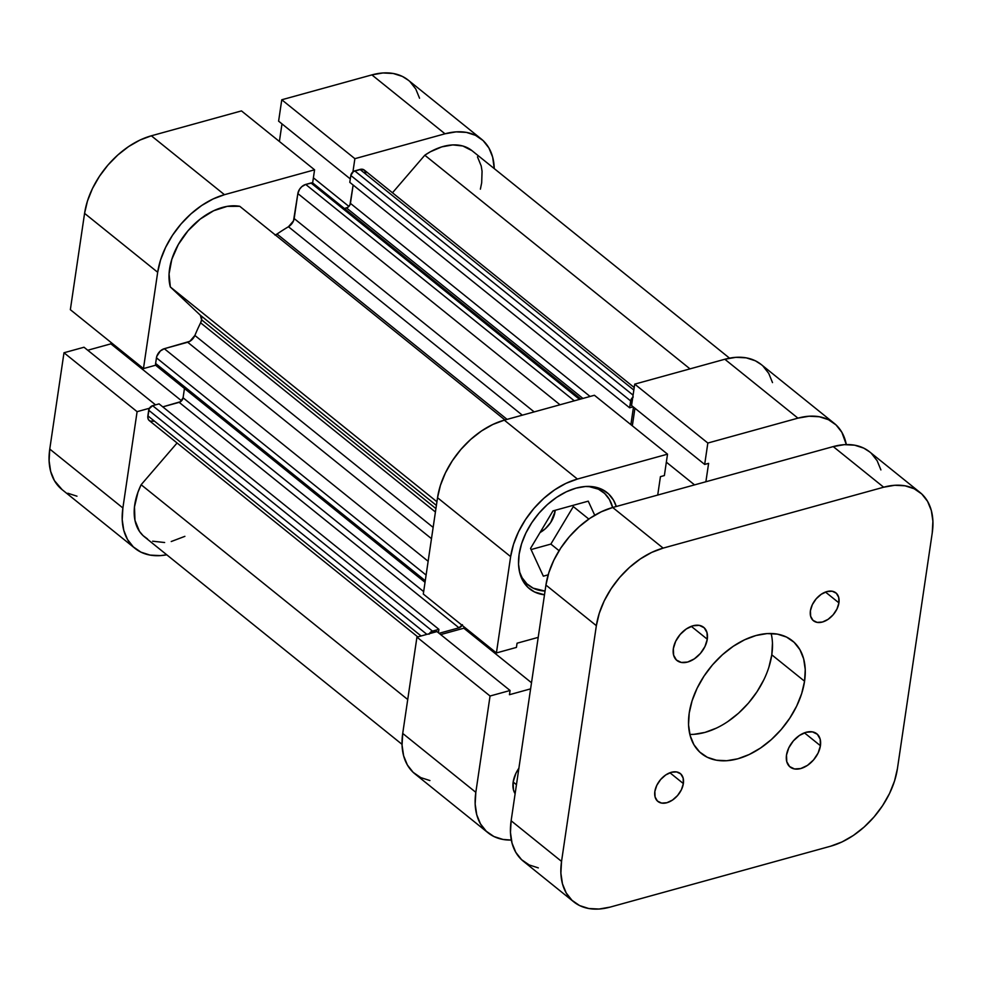 <?xml version="1.0" encoding="UTF-8"?>
<svg xmlns="http://www.w3.org/2000/svg" width="982" height="982" viewBox="0 0 982 982"><rect width="100%" height="100%" fill="white"/><g stroke="black" fill="none" stroke-linecap="round" stroke-linejoin="round"><path stroke-width="1.47" d="M281.773 99.771L354.883 158.679L444.993 133.798L371.883 74.89L281.773 99.771L278.606 121.167L350.292 178.92L278.606 121.167L281.773 99.771L354.883 158.679L444.993 133.798L456.065 131.87L466.364 132.386L475.497 135.332L483.107 140.586L488.901 147.951L492.657 157.132L494.253 168.597A72.435 47.087 -51.1 0 0 481.327 139.039A72.435 47.087 -51.1 0 0 444.993 133.798L371.883 74.89L281.773 99.771M84.575 213.364L157.685 272.272L143.458 368.581L70.348 309.686L84.575 213.364L70.348 309.686L143.458 368.581L157.685 272.272L160.569 259.935L165.565 247.464L172.464 235.336L181.019 224.019L190.889 213.929L201.703 205.484L213.033 198.99L224.461 194.694L314.571 169.812L312.62 183.008L314.571 169.812L241.462 110.905L151.351 135.798L139.923 140.082L128.593 146.576L117.779 155.033L107.91 165.111L99.354 176.441L92.443 188.569L87.459 201.04L84.575 213.364L157.685 272.272A72.435 47.087 -51.1 0 1 224.461 194.694L314.571 169.812L241.462 110.905L151.351 135.798L224.461 194.694L151.351 135.798A72.435 47.087 128.9 0 0 84.575 213.364M135.111 548.447A72.435 47.087 -51.1 0 1 122.885 507.976L49.763 449.069L63.99 352.759L84.01 347.235L155.549 404.866L84.01 347.235L63.99 352.759L49.763 449.069A72.435 47.087 128.9 0 0 62.001 489.552L135.111 548.447A72.435 47.087 -51.1 0 0 166.756 554.793L160.373 555.616L150.074 555.1L140.942 552.154L133.331 546.9L127.537 539.535L123.781 530.354L122.21 519.699L122.885 507.976L137.099 411.667L149.448 408.254L137.099 411.667L122.885 507.976L49.763 449.069L49.1 460.791L50.671 471.458L54.427 480.64L62.148 489.662M155.807 365.169L143.458 368.581L155.807 365.169M352.931 171.875L354.883 158.679L352.931 171.875M419.547 98.225L415.791 89.043L409.997 81.678M408.34 80.242L402.387 76.424L393.254 73.49L382.955 72.963L371.883 74.89A72.435 47.087 128.9 0 1 408.217 80.131L481.327 139.039M281.981 123.892L279.391 141.457L281.981 123.892M111.064 342.485L110.868 343.847L87.742 350.243L110.868 343.847L181.547 400.803L110.868 343.847L111.064 342.485M67.832 493.246L76.964 496.192M63.99 352.759L137.099 411.667L63.99 352.759M313.393 177.803L348.892 206.404L313.393 177.803M545.047 591.066A59.644 38.777 -51.1 0 1 528.365 585.112A59.644 38.777 -51.1 0 1 519.503 571.794L522.129 577.784L526.904 583.848L533.177 588.169L545.047 591.066M513.156 782.028A25.569 16.62 -51.1 0 1 518.889 768.219L515.931 773.276L513.156 782.028L513.476 789.921L515.12 793.702A25.569 16.62 -51.1 0 1 513.156 782.028L516.458 784.692L513.156 782.028M519.122 554.29A61.78 40.164 -51.1 0 1 555.456 498.156A61.78 40.164 -51.1 0 1 607.072 492.596A61.78 40.164 -51.1 0 1 616.291 506.503L613.529 500.194L608.595 493.909L602.101 489.429L594.319 486.925L585.53 486.483L576.078 488.115L566.332 491.786L556.659 497.322L547.44 504.527L539.02 513.132L531.728 522.78L525.836 533.128L521.577 543.77L519.122 554.29L518.545 564.282L519.895 573.378L523.099 581.209L528.034 587.482L534.527 591.962L544.494 594.797A61.78 40.164 -51.1 0 1 529.556 588.807A61.78 40.164 -51.1 0 1 519.122 554.29M555.026 511.647L553.823 510.665L555.026 511.647A21.297 13.846 -51.1 0 1 540.039 532.539L545.255 528.795L550.681 522.51L555.026 511.647A21.297 13.846 -51.1 0 0 555.174 510.296L555.026 511.647M488.066 832.81L414.956 773.902A72.435 47.087 128.9 0 1 402.718 733.431L475.828 792.339A72.435 47.087 -51.1 0 0 488.066 832.81A72.435 47.087 -51.1 0 0 511.327 840.064L503.03 839.45L493.897 836.517L486.286 831.263L480.493 823.898L476.736 814.716L475.165 804.049L475.828 792.339L490.055 696.017L416.945 637.122L402.718 733.431L475.828 792.339L490.055 696.017L510.075 690.493L509.449 694.704L530.611 688.861L509.449 694.704L510.075 690.493L436.965 631.586L416.945 637.122L402.718 733.431L402.055 745.154L403.627 755.809L407.383 764.99L413.177 772.355L420.787 777.609L429.92 780.555M667.527 454.163L594.417 395.267L504.306 420.149L577.416 479.056L667.527 454.163L664.372 475.558L660.432 476.651L657.719 495.063L660.432 476.651L664.372 475.558L667.527 454.163L594.417 395.267L504.306 420.149L492.878 424.445L481.536 430.938L470.734 439.384L460.853 449.474L452.309 460.791L445.398 472.919L440.415 485.39L437.53 497.727L423.303 594.036L496.413 652.944L510.64 556.622L513.525 544.298L518.508 531.827L525.419 519.699L533.962 508.369L543.844 498.291L554.658 489.846L565.988 483.34L577.416 479.056L667.527 454.163M772.503 382.587L768.746 373.406L762.953 366.041M761.296 364.592L755.342 360.787L746.21 357.841L735.911 357.325L724.826 359.252L634.716 384.134L631.561 405.529L704.671 464.437L707.838 443.042L797.936 418.148L809.021 416.233L819.319 416.749L828.452 419.695L836.063 424.948L841.856 432.301L846.324 444.576A72.435 47.087 -51.1 0 0 834.283 423.389L761.173 364.494A72.435 47.087 128.9 0 0 724.826 359.252L634.716 384.134L707.838 443.042L797.936 418.148L724.826 359.252L797.936 418.148A72.435 47.087 -51.1 0 1 834.283 423.389M634.937 408.242L632.334 425.82L634.937 408.242M464.02 626.847L463.823 628.21L440.685 634.593L463.823 628.21L464.02 626.847M538.21 637.367L517.06 643.21L516.434 647.408L496.413 652.944L510.64 556.622L437.53 497.727L423.303 594.036L496.413 652.944L516.434 647.408L517.06 643.21L538.21 637.367M705.886 481.757L708.611 463.344L704.671 464.437L708.611 463.344L705.886 481.757M577.416 479.056L504.306 420.149A72.435 47.087 128.9 0 0 437.53 497.727L510.64 556.622A72.435 47.087 -51.1 0 1 577.416 479.056M531.066 549.564L550.865 544.089L573.316 506.589L572.788 505.435L573.316 506.589L550.865 544.089L531.066 549.564M694.556 484.887L666.348 462.166L694.556 484.887M631.561 405.529L634.716 384.134L707.838 443.042L704.671 464.437L631.561 405.529M531.508 682.748L463.823 628.21L531.508 682.748M416.945 637.122L436.965 631.586L510.075 690.493L490.055 696.017L416.945 637.122M588.304 486.397A59.644 38.777 -51.1 0 1 603.218 492.215A59.644 38.777 -51.1 0 1 612.645 507.51L609.454 499.556L604.679 493.492L598.419 489.171L588.316 486.397M552.989 510.898L530.538 548.41L543.341 576.176L548.177 574.838L543.341 576.176L530.538 548.41L552.989 510.898L588.243 501.164L552.989 510.898M559.065 550.693L550.865 544.089L559.065 550.693M588.807 519.061L573.316 506.589L588.807 519.061M594.736 515.255L588.243 501.164L594.736 515.255M201.58 319.813L435.922 508.602L201.58 319.813L200.353 315.234L170.34 286.977L169.064 273.917L171.813 259.334L178.343 244.481L188.09 230.672L200.205 219.084L213.646 210.737L227.223 206.355L239.78 206.318A57.521 37.39 128.9 0 0 188.09 230.672A57.521 37.39 128.9 0 0 170.34 286.977L436.929 501.765L170.34 286.977L200.353 315.234L436.389 505.399L200.353 315.234A8.519 5.536 128.9 0 1 201.58 319.813A8.519 5.536 128.9 0 1 200.61 322.82L201.58 319.813M435.419 511.99L200.61 322.82A157.648 102.484 128.9 0 0 194.878 335.451A157.648 102.484 -51.1 0 1 200.61 322.82L435.419 511.99M729.528 358.148L471.974 150.651A57.521 37.39 128.9 0 0 424.801 155.217L689.99 368.864L424.801 155.217L430.411 151.756L441.79 146.87L452.812 144.906L462.817 145.987L472.011 150.676M429.011 634.225L431.135 631.757L438.917 629.339L438.414 632.764L438.917 629.339L159.072 403.884L438.917 629.339L432.473 631.119L152.627 405.676L159.072 403.884L152.627 405.676L432.473 631.119A4.259 2.774 -51.1 0 0 429.294 633.709M462.117 625.313A4.259 2.774 -51.1 0 1 458.999 627.805L439.077 633.304L458.999 627.805L462.461 624.699M630.886 424.641L633.476 407.076L630.886 424.641M632.776 397.329A4.259 2.774 -51.1 0 0 630.653 400.914L350.807 175.459L349.788 182.345L350.807 175.459L630.653 400.914L629.634 407.8L349.788 182.345L629.634 407.8L633.169 406.818L629.634 407.8L631.107 399.453L633.243 396.986M184.886 536.344L171.236 541.524M164.645 542.518L152.64 541.205M147.484 538.922L143.053 535.607L139.444 531.348L134.976 520.362L134.473 506.921L137.971 492.191L141.138 484.727L177.079 442.98L141.138 484.727A57.521 37.39 128.9 0 0 144.464 536.835L402.031 744.344M153.585 421.229L150.001 421.057L148.417 419.572L147.791 417.227L149.166 408.77L152.627 405.676A4.259 2.774 128.9 0 0 148.699 410.231L147.877 415.852L421.094 635.968L147.877 415.852A8.519 5.536 128.9 0 0 149.313 420.615L417.755 636.888M162.779 406.867L180.492 401.712L183.082 397.784L184.456 388.491L183.082 397.784L423.659 591.606L183.082 397.784A4.259 2.774 128.9 0 1 179.154 402.35L162.779 406.867M158.47 366.139L156.224 365.746L155.61 363.45L156.776 356.38L160.348 350.967L164.301 348.708L189.833 341.319L194.878 335.451L433.148 527.408L194.878 335.451A8.519 5.536 128.9 0 1 187.685 342.252L431.479 538.664L187.685 342.252L164.301 348.708A8.519 5.536 128.9 0 0 156.445 357.829L426.102 575.084L156.445 357.829L155.61 363.45A4.259 2.774 128.9 0 0 156.334 365.832L425.034 582.314M275.009 235.115L277.034 234.035A157.648 102.484 -51.1 0 1 288.45 226.744L293.495 220.889L297.853 193.564L299.596 189.219L301.756 186.69L305.709 184.432L312.227 182.898L313.774 184.358M344.424 208.528L347.837 207.312L349.96 204.845L353.139 185.046L350.427 203.384L590.072 396.458L350.427 203.384A4.259 2.774 128.9 0 1 346.499 207.951L582.927 398.434L346.499 207.951L344.424 208.528M634.212 387.546L364.273 170.058A8.519 5.536 128.9 0 0 359.989 169.444L354.735 170.893L633.095 395.157L354.735 170.893A4.259 2.774 128.9 0 0 350.807 175.459L353.397 171.531L361.302 169.211L364.482 170.242L365.783 173.446M392.469 192.779L424.801 155.217L392.469 192.779M477.461 156.85L481.217 165.983L482.064 171.249L481.683 182.787L480.382 189.158M580.865 399.011L313.111 183.29A4.259 2.774 128.9 0 0 310.975 182.983L579.552 399.367L310.975 182.983L305.709 184.432A8.519 5.536 128.9 0 0 297.853 193.564L560.01 404.768L297.853 193.564L294.17 218.556A8.519 5.536 128.9 0 1 288.45 226.744L522.326 415.177L288.45 226.744A157.648 102.484 128.9 0 0 277.034 234.035L507.093 419.388L277.034 234.035A8.519 5.536 128.9 0 1 275.365 234.98M407.726 699.515L141.138 484.727L407.726 699.515M504.969 419.965L239.78 206.318L504.969 419.965M428.14 561.274L164.301 348.708L428.14 561.274M425.267 580.706L155.61 363.45L425.267 580.706M458.999 627.805L179.154 402.35L458.999 627.805M426.9 634.372L148.699 410.231L426.9 634.372M359.989 169.444L633.844 390.063L359.989 169.444M294.17 218.556L534.159 411.9L294.17 218.556M305.709 184.432L574.298 400.816L305.709 184.432M838.923 602.874L825.481 592.048L838.923 602.874L838.689 597.338L836.333 593.251L832.196 591.225L826.918 591.581L821.296 594.245L816.177 598.824L812.359 604.617L810.42 610.743A17.897 11.637 -51.1 0 1 820.94 594.478A17.897 11.637 -51.1 0 1 835.891 592.87A17.897 11.637 -51.1 0 1 838.923 602.874A17.897 11.637 -51.1 0 1 828.391 619.126A17.897 11.637 -51.1 0 1 813.44 620.747A17.897 11.637 -51.1 0 1 810.42 610.743L810.641 616.266L812.998 620.354L817.134 622.379L822.425 622.036L828.047 619.372L833.153 614.793L836.971 609L838.923 602.874M683.362 783.575L669.92 772.748L683.362 783.575L683.141 778.051L680.784 773.963L676.647 771.938L671.357 772.282L665.735 774.945L660.628 779.524L656.811 785.318L654.859 791.443A17.897 11.637 -51.1 0 1 665.391 775.191A17.897 11.637 -51.1 0 1 680.342 773.571A17.897 11.637 -51.1 0 1 683.362 783.575A17.897 11.637 -51.1 0 1 672.842 799.839A17.897 11.637 -51.1 0 1 657.891 801.447A17.897 11.637 -51.1 0 1 654.859 791.443L655.092 796.979L657.449 801.067L661.586 803.092L666.864 802.736L672.486 800.072L677.592 795.494L681.422 789.7L683.362 783.575M707.286 639.221L691.291 626.344L707.286 639.221L707.015 632.641L704.204 627.78L699.282 625.362L692.997 625.779L686.295 628.959L680.219 634.409L675.665 641.307L673.357 648.599A21.297 13.846 -51.1 0 1 685.878 629.241A21.297 13.846 -51.1 0 1 703.677 627.326A21.297 13.846 -51.1 0 1 707.286 639.221A21.297 13.846 -51.1 0 1 694.753 658.578A21.297 13.846 -51.1 0 1 676.954 660.505A21.297 13.846 -51.1 0 1 673.357 648.599L673.615 655.178L676.426 660.039L681.348 662.457L687.646 662.04L694.335 658.873L700.424 653.423L704.966 646.524L707.286 639.221M820.424 745.719L804.43 732.83L820.424 745.719L820.166 739.139L817.355 734.278L812.433 731.86L806.136 732.277L799.446 735.444L793.358 740.894L788.816 747.793L786.496 755.097A21.297 13.846 -51.1 0 1 799.029 735.739A21.297 13.846 -51.1 0 1 816.828 733.812A21.297 13.846 -51.1 0 1 820.424 745.719A21.297 13.846 -51.1 0 1 807.904 765.076A21.297 13.846 -51.1 0 1 790.093 766.991A21.297 13.846 -51.1 0 1 786.496 755.097L786.766 761.676L789.577 766.537L794.499 768.955L800.784 768.538L807.486 765.371L813.562 759.921L818.116 753.022L820.424 745.719M689.855 734.413A72.435 47.087 128.9 0 0 771.791 654.822L804.565 681.226A72.435 47.087 -51.1 0 1 761.971 747.044A72.435 47.087 -51.1 0 1 701.455 753.562A72.435 47.087 -51.1 0 1 689.217 713.092A72.435 47.087 -51.1 0 1 731.811 647.273A72.435 47.087 -51.1 0 1 792.327 640.755A72.435 47.087 -51.1 0 1 804.565 681.226L771.791 654.822A72.435 47.087 128.9 0 0 771.152 633.5M869.708 451.929L863.743 448.123L854.622 445.177L844.311 444.662L833.239 446.589L612.707 507.485L601.291 511.782L589.949 518.275L579.135 526.733L569.265 536.81L560.71 548.128L553.811 560.256L548.815 572.727L545.931 585.063L511.131 820.768L510.456 832.491L512.039 843.145L515.795 852.339L521.589 859.692L529.188 864.946L538.32 867.892M880.903 469.924L877.147 460.742L871.353 453.377M573.783 901.869L523.357 861.239A72.435 47.087 128.9 0 1 511.131 820.768L561.544 861.398L596.356 625.681L545.931 585.063L511.131 820.768L561.544 861.398A72.435 47.087 -51.1 0 0 573.783 901.869A72.435 47.087 -51.1 0 0 610.117 907.11L830.649 846.202A72.435 47.087 -51.1 0 0 897.425 768.636L894.541 780.96L889.557 793.431L882.646 805.559L874.09 816.889L864.221 826.967L853.407 835.424L842.077 841.918L830.649 846.202L610.117 907.11L599.045 909.037L588.746 908.51L579.613 905.576L572.003 900.322L566.209 892.957L562.453 883.775L560.882 873.108L561.544 861.398L596.356 625.681L599.241 613.357L604.225 600.886L611.135 588.758L619.679 577.428L629.56 567.351L640.374 558.905L651.704 552.4L663.132 548.116L883.665 487.207L894.737 485.28L905.036 485.808L914.168 488.754L921.779 493.995L927.573 501.36L931.329 510.542L932.9 521.209L932.237 532.931L897.425 768.636L932.237 532.931A72.435 47.087 -51.1 0 0 919.999 492.448L869.573 451.83A72.435 47.087 128.9 0 0 833.239 446.589L612.707 507.485L663.132 548.116L883.665 487.207L833.239 446.589L883.665 487.207A72.435 47.087 -51.1 0 1 919.999 492.448M804.565 681.226L805.24 669.515L803.657 658.848L799.9 649.667L794.107 642.302L786.508 637.048L777.376 634.114L767.065 633.586L755.993 635.514L744.565 639.81L733.235 646.303L722.421 654.749L712.539 664.826L703.996 676.156L697.085 688.284L692.101 700.755L689.217 713.092L688.542 724.814L690.125 735.469L693.881 744.651L699.675 752.016L707.273 757.269L716.406 760.203L726.705 760.731L737.789 758.804L749.217 754.507L760.547 748.014L771.361 739.569L781.242 729.491L789.786 718.161L796.697 706.033L801.68 693.562L804.565 681.226M772.466 643.1L771.791 654.822L768.906 667.159M763.922 679.63L757.012 691.758L748.468 703.087L738.587 713.165L727.772 721.61M716.443 728.104L705.015 732.4L693.93 734.327M663.132 548.116L612.707 507.485A72.435 47.087 128.9 0 0 545.931 585.063L596.356 625.681A72.435 47.087 -51.1 0 1 663.132 548.116M522.755 580.595L528.267 585.039M597.596 487.686L603.218 492.215"/></g></svg>
